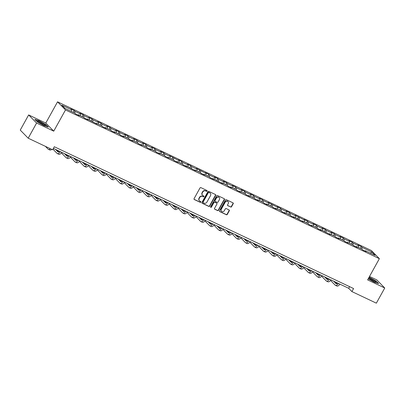 <?xml version="1.0" encoding="UTF-8"?>
<svg xmlns="http://www.w3.org/2000/svg" width="405" height="405" viewBox="0 0 405 405"><rect width="100%" height="100%" fill="white"/><g stroke="black" fill="none" stroke-linecap="round" stroke-linejoin="round"><path stroke-width="0.61" d="M207.061 191.084A0.481 0.43 135.6 0 0 206.899 190.477L200.9 187.636A0.689 0.618 135.6 0 0 200.004 187.966L194.071 198.678A0.689 0.618 135.6 0 0 194.304 199.538L200.303 202.378A0.481 0.43 135.6 0 0 200.764 201.548L199.989 201.179A2.197 1.974 135.6 0 1 199.235 198.42L199.731 197.529A2.197 1.974 135.6 0 1 202.591 196.481L203.371 196.845A0.481 0.43 135.6 0 0 203.831 196.015L203.057 195.645A2.197 1.974 135.6 0 1 202.303 192.886L202.799 191.99A2.197 1.974 135.6 0 1 205.659 190.942L206.439 191.312A0.481 0.43 135.6 0 0 207.061 191.084M202.439 195.164A2.197 1.974 135.6 0 1 202.09 192.664L202.586 191.773A2.197 1.974 135.6 0 1 205.446 190.725L206.221 191.094A0.481 0.43 135.6 0 0 206.879 190.471M194.051 199.3A0.689 0.618 135.6 0 0 194.086 199.321L200.085 202.161A0.481 0.43 135.6 0 0 200.743 201.538M199.371 200.703A2.197 1.974 135.6 0 1 199.022 198.202L199.518 197.306A2.197 1.974 135.6 0 1 202.378 196.258L203.153 196.627A0.481 0.43 135.6 0 0 203.811 196.005M230.668 207.036A0.689 0.618 135.6 0 0 231.559 206.712L233.224 203.705A0.689 0.618 135.6 0 0 232.991 202.844L226.329 199.685A0.689 0.618 135.6 0 0 225.438 200.014L219.5 210.727A0.689 0.618 135.6 0 0 219.733 211.587L226.395 214.746A0.689 0.618 135.6 0 0 227.286 214.417L229.301 210.787A0.689 0.618 135.6 0 0 229.068 209.922L226.213 208.575A0.689 0.618 135.6 0 0 225.322 208.899L224.324 210.701A1.838 1.65 135.6 0 1 221.302 209.269L225.21 202.216A1.838 1.65 135.6 0 1 228.233 203.649L227.58 204.824A0.689 0.618 135.6 0 0 227.812 205.684L230.45 206.818A0.689 0.618 135.6 0 0 231.346 206.489L233.012 203.487A0.689 0.618 135.6 0 0 233.027 202.859M367.613 279.885L384.75 288.006L376.346 303.163L351.91 291.58L353.59 288.552L54.321 146.747L52.64 149.779L28.198 138.201L36.602 123.044L53.738 131.159L65.499 109.942L379.374 258.663L367.613 279.885M215.673 195.387A0.689 0.618 135.6 0 0 215.435 194.522L208.777 191.368A0.689 0.618 135.6 0 0 207.881 191.697L201.943 202.409A0.689 0.618 135.6 0 0 202.176 203.269L208.838 206.423A0.689 0.618 135.6 0 0 209.734 206.099L215.673 195.387L215.455 195.169A0.689 0.618 135.6 0 0 215.475 194.542M217.551 195.529L224.213 198.683A0.689 0.618 135.6 0 1 224.446 199.543L218.513 210.256A0.689 0.618 135.6 0 1 217.617 210.585L214.766 209.233A0.689 0.618 135.6 0 1 214.528 208.373L216.938 204.029A0.689 0.618 135.6 0 0 216.705 203.163L214.812 202.267A0.689 0.618 135.6 0 0 213.921 202.596L211.41 207.117A0.481 0.43 135.6 0 1 210.62 206.742L216.66 195.853A0.689 0.618 135.6 0 1 217.551 195.529M65.499 109.942L57.55 101.837L371.425 250.563L379.374 258.663M360.339 248.366L361.311 246.62L357.858 244.984L358.643 245.784L353.125 243.167L352.34 242.367L348.887 240.732L349.672 241.532L344.154 238.915L343.369 238.115L339.916 236.48L340.701 237.279L335.183 234.662L334.398 233.867L330.946 232.232L331.73 233.032L326.207 230.415L325.428 229.615L321.975 227.98L322.76 228.779L317.236 226.162L316.452 225.362L313.004 223.727L313.789 224.527L308.266 221.915L307.481 221.115L304.033 219.48L304.818 220.279L295.063 215.227L295.847 216.027L290.324 213.41L289.54 212.61L286.092 210.975L286.877 211.774L281.353 209.162L280.569 208.362L277.121 206.727L277.901 207.527L268.15 202.475L268.93 203.275L263.412 200.657L262.627 199.857L259.175 198.222L259.959 199.022L254.441 196.41L253.657 195.61L250.204 193.975L250.989 194.775L245.47 192.157L244.686 191.357L241.233 189.722L242.018 190.522L236.5 187.905L235.715 187.105L232.262 185.47L233.047 186.27L227.529 183.657L226.744 182.857L223.292 181.222L224.076 182.022L218.558 179.405L217.774 178.605L214.321 176.97L215.106 177.77L209.582 175.152L208.803 174.352L205.35 172.717L206.135 173.517L196.379 168.47L197.164 169.27L191.641 166.652L190.856 165.853L187.409 164.217L188.193 165.017L182.67 162.4L181.885 161.6L178.438 159.965L179.223 160.765L169.467 155.717L170.252 156.517L164.729 153.9L163.944 153.1L160.496 151.465L161.276 152.265L155.758 149.648L154.973 148.848L151.526 147.212L152.305 148.012L146.787 145.4L146.002 144.6L142.55 142.965L143.335 143.765L137.816 141.148L137.032 140.348L133.579 138.713L134.364 139.512L128.846 136.895L128.061 136.095L124.608 134.46L125.393 135.26L119.875 132.648L119.09 131.848L115.638 130.213L116.422 131.012L110.904 128.395L110.12 127.595L106.667 125.96L107.452 126.76L101.928 124.143L101.149 123.343L97.696 121.708L98.481 122.507L92.958 119.895L92.178 119.095L88.725 117.46L89.51 118.26L83.987 115.643L83.202 114.843L79.755 113.208L80.539 114.007L75.016 111.39L74.231 110.59L70.784 108.955L71.569 109.755L61.793 105.123L65.058 108.454L74.834 113.086L75.619 113.886L79.066 115.521L78.281 114.721L77.917 114.974M361.311 246.62L362.095 247.415L371.871 252.047L375.136 255.378L365.361 250.746L366.145 251.545L362.693 249.91L361.908 249.11L356.39 246.493L357.175 247.293L353.722 245.658L352.937 244.858L347.419 242.246L348.204 243.046L344.751 241.41L343.966 240.61L338.448 237.993L339.228 238.793L335.78 237.158L334.996 236.358L329.473 233.741L330.257 234.541L320.502 229.493L321.286 230.293L317.839 228.658L317.054 227.858L311.531 225.241L312.316 226.041L308.868 224.405L308.083 223.606L302.56 220.988L303.345 221.788L293.59 216.741L294.374 217.541L290.922 215.905L290.142 215.106L284.619 212.488L285.404 213.288L281.951 211.653L281.171 210.853L275.648 208.236L276.433 209.036L272.98 207.4L272.195 206.606L266.677 203.988L267.462 204.788L264.009 203.153L263.225 202.353L257.707 199.736L258.491 200.536L255.039 198.901L254.254 198.101L248.736 195.483L249.52 196.283L246.068 194.648L245.283 193.853L239.765 191.236L240.55 192.036L237.097 190.401L236.312 189.601L230.794 186.983L231.579 187.783L228.126 186.148L227.342 185.348L221.824 182.736L222.603 183.531L212.848 178.483L213.632 179.283L210.185 177.648L209.4 176.848L203.877 174.231L204.662 175.031L201.214 173.396L200.429 172.596L194.906 169.984L195.691 170.778L185.935 165.731L186.72 166.531L183.273 164.896L182.488 164.096L176.965 161.479L177.749 162.278L174.297 160.643L173.517 159.843L167.994 157.231L168.779 158.026L165.326 156.391L164.541 155.596L159.023 152.979L159.808 153.778L156.355 152.143L155.571 151.343L150.052 148.726L150.837 149.526L147.385 147.891L146.6 147.091L141.082 144.479L141.866 145.273L138.414 143.643L137.629 142.844L132.111 140.226L132.896 141.026L129.443 139.391L128.658 138.591L123.14 135.974L123.925 136.774L120.472 135.138L119.688 134.339L114.169 131.726L114.949 132.521L111.502 130.891L110.717 130.091L105.199 127.474L105.978 128.274L102.531 126.638L101.746 125.839L96.223 123.221L97.008 124.021L87.252 118.974L88.037 119.769L84.589 118.139L83.805 117.339L78.281 114.721M358.4 247.45L358.643 245.784M352.876 244.833L353.125 243.167M356.39 246.493L356.025 246.751M349.429 243.197L349.672 241.532M343.906 240.58L344.154 238.915M347.419 242.246L347.055 242.499M340.458 238.945L340.701 237.279M334.935 236.333L335.183 234.662M338.448 237.993L338.084 238.251M331.487 234.697L331.73 233.032M325.964 232.08L326.207 230.415M329.473 233.741L329.113 233.999M322.517 230.445L322.76 228.779M316.993 227.828L317.236 226.162M320.502 229.493L320.142 229.746M313.541 226.192L313.789 224.527M308.023 223.58L308.266 221.915M311.531 225.241L311.167 225.499M304.57 221.945L304.818 220.279M299.052 219.328L299.295 217.662M302.56 220.988L302.196 221.246M295.599 217.693L295.847 216.027M290.081 215.075L290.324 213.41M293.59 216.741L293.225 216.994M286.629 213.44L286.877 211.774M281.111 210.828L281.353 209.162M284.619 212.488L284.254 212.746M277.658 209.193L277.901 207.527M272.14 206.575L272.383 204.91M275.648 208.236L275.284 208.494M268.687 204.94L268.93 203.275M263.169 202.323L263.412 200.657M266.677 203.988L266.313 204.242M259.716 200.688L259.959 199.022M254.193 198.075L254.441 196.41M257.707 199.736L257.342 199.994M250.746 196.44L250.989 194.775M245.222 193.823L245.47 192.157M248.736 195.483L248.371 195.742M241.775 192.188L242.018 190.522M236.252 189.57L236.5 187.905M239.765 191.236L239.401 191.489M232.804 187.935L233.047 186.27M227.281 185.323L227.529 183.657M230.794 186.983L230.43 187.242M223.833 183.688L224.076 182.022M218.31 181.07L218.558 179.405M221.824 182.736L221.459 182.989M214.863 179.435L215.106 177.77M209.339 176.818L209.582 175.152M212.848 178.483L212.488 178.737M205.892 175.183L206.135 173.517M200.369 172.57L200.612 170.905M203.877 174.231L203.518 174.489M196.916 170.935L197.164 169.27M191.398 168.318L191.641 166.652M194.906 169.984L194.542 170.237M187.945 166.683L188.193 165.017M182.427 164.065L182.67 162.4M185.935 165.731L185.571 165.984M178.975 162.43L179.223 160.765M173.456 159.818L173.699 158.152M176.965 161.479L176.6 161.737M170.004 158.183L170.252 156.517M164.486 155.566L164.729 153.9M167.994 157.231L167.63 157.484M161.033 153.93L161.276 152.265M155.515 151.313L155.758 149.648M159.023 152.979L158.659 153.232M152.062 149.678L152.305 148.012M146.544 147.066L146.787 145.4M150.052 148.726L149.688 148.984M143.092 145.43L143.335 143.765M137.568 142.813L137.816 141.148M141.082 144.479L140.717 144.732M134.121 141.178L134.364 139.512M128.598 138.561L128.846 136.895M132.111 140.226L131.746 140.479M125.15 136.925L125.393 135.26M119.627 134.313L119.875 132.648M123.14 135.974L122.776 136.232M116.179 132.678L116.422 131.012M110.656 130.061L110.904 128.395M114.169 131.726L113.805 131.979M107.209 128.425L107.452 126.76M101.685 125.808L101.928 124.143M105.199 127.474L104.834 127.727M98.238 124.173L98.481 122.507M92.715 121.561L92.958 119.895M96.223 123.221L95.864 123.479M89.267 119.926L89.51 118.26M83.744 117.308L83.987 115.643M87.252 118.974L86.893 119.227M80.291 115.673L80.539 114.007M74.773 113.056L75.016 111.39M71.32 111.421L71.569 109.755M53.738 131.159L45.79 123.059L28.654 114.939L36.602 123.044M28.654 114.939L20.25 130.096L28.198 138.201M384.75 288.006L376.802 279.901L369.517 276.448M45.79 123.059L57.55 101.837M53.409 148.387L348.685 288.294L351.91 291.58M370.464 253.165L371.871 252.047M361.847 249.085L362.095 247.415M365.361 250.746L364.996 251.004M349.596 286.659L348.685 288.294M73.264 112.342L74.231 110.59M82.235 116.594L83.202 114.843M91.206 120.842L92.178 119.095M100.177 125.094L101.149 123.343M109.147 129.347L110.12 127.595M118.118 133.594L119.09 131.848M127.089 137.847L128.061 136.095M136.06 142.099L137.032 140.348M145.03 146.347L146.002 144.6M154.001 150.599L154.973 148.848M162.977 154.852L163.944 153.1M171.948 159.099L172.915 157.353M180.919 163.352L181.885 161.6M189.889 167.604L190.856 165.853M198.86 171.852L199.827 170.105M207.831 176.104L208.803 174.352M216.802 180.357L217.774 178.605M225.772 184.604L226.744 182.857M234.743 188.857L235.715 187.105M243.714 193.109L244.686 191.357M252.685 197.356L253.657 195.61M261.655 201.609L262.627 199.857M270.626 205.861L271.598 204.11M279.602 210.109L280.569 208.362M288.573 214.361L289.54 212.61M297.543 218.614L298.51 216.862M306.514 222.861L307.481 221.115M315.485 227.114L316.452 225.362M324.456 231.366L325.428 229.615M333.426 235.614L334.398 233.867M342.397 239.866L343.369 238.115M351.368 244.119L352.34 242.367M43.932 125.651L48.286 127.064L45.892 124.624L39.148 120.771L34.795 119.364L37.189 121.804L43.932 125.651M368.246 278.741L374.255 282.169L378.609 283.581L376.215 281.141L369.117 277.177M201.923 203.032A0.689 0.618 135.6 0 0 201.963 203.052L208.626 206.206A0.689 0.618 135.6 0 0 209.517 205.877L215.455 195.169M208.934 192.496A0.481 0.43 135.6 0 0 208.307 192.724L203.097 202.125A0.481 0.43 135.6 0 0 203.259 202.733L204.079 203.118A2.197 1.974 135.6 0 0 206.94 202.07L210.504 195.645A2.197 1.974 135.6 0 0 209.755 192.881L208.722 192.274A0.481 0.43 135.6 0 0 208.094 192.507L208.307 192.724M203.148 202.652L202.935 202.434A0.481 0.43 135.6 0 1 202.88 201.908L208.094 192.507M210.154 193.144A2.197 1.974 135.6 0 0 209.537 192.664L209.755 192.881M208.722 192.274L209.537 192.664M214.513 208.995A0.689 0.618 135.6 0 0 214.549 209.015L217.399 210.367A0.689 0.618 135.6 0 0 218.295 210.038L224.233 199.326A0.689 0.618 135.6 0 0 224.254 198.703M216.741 203.183A0.689 0.618 135.6 0 0 216.488 202.945L214.599 202.049A0.689 0.618 135.6 0 0 213.703 202.378L211.197 206.899L211.41 207.117M210.59 207.137A0.481 0.43 135.6 0 0 211.197 206.899M219.439 199.518A1.838 1.65 135.6 0 0 216.417 198.091L215.04 200.571A0.689 0.618 135.6 0 0 215.278 201.437L217.166 202.333A0.689 0.618 135.6 0 0 218.062 202.004L219.439 199.518M219.125 197.412A1.838 1.65 135.6 0 0 216.204 197.868L216.417 198.091M215.025 201.199A0.689 0.618 135.6 0 1 214.827 200.353L216.204 197.868M227.564 205.446A0.689 0.618 135.6 0 0 227.6 205.467L230.45 206.818M227.919 201.543A1.838 1.65 135.6 0 0 224.998 201.999L225.21 202.216M221.398 211.157A1.838 1.65 135.6 0 1 221.09 209.051L224.998 201.999M219.48 211.349A0.689 0.618 135.6 0 0 219.52 211.369L226.177 214.523A0.689 0.618 135.6 0 0 227.073 214.199L229.083 210.57A0.689 0.618 135.6 0 0 229.103 209.942M45.375 146.337L48.109 149.126A5.25 2.187 -64.6 0 0 48.382 149.318A5.25 2.187 -64.6 0 0 50.331 148.686M48.382 149.318L49.82 150.002A5.25 2.187 -64.6 0 0 51.769 149.364M45.406 125.58A4.551 0.628 29 0 0 42.13 122.988A4.551 0.628 29 0 0 37.538 121.09A4.551 0.628 29 0 0 37.538 121.328A4.551 0.628 29 0 0 41.168 123.884A4.551 0.628 29 0 0 45.259 125.606A4.551 0.628 29 0 0 45.406 125.58M44.034 125.266A3.442 0.476 29 0 0 41.396 123.474A3.442 0.476 29 0 0 38.48 122.189M35.073 119.647L39.153 120.968L45.689 124.699L47.876 126.932M368.428 278.412A4.551 0.628 29 0 0 373.192 281.272A4.551 0.628 29 0 0 375.582 282.123A4.551 0.628 29 0 0 374.564 280.832A4.551 0.628 29 0 0 370.398 278.427A4.551 0.628 29 0 0 368.793 277.759M374.357 281.784A3.442 0.476 29 0 0 370.433 279.323A3.442 0.476 29 0 0 368.798 278.706M369.026 277.339L376.012 281.217L378.199 283.449M59.641 151.338A3.498 1.458 115.4 0 1 58.102 151.991A3.498 1.458 115.4 0 1 57.92 151.86L55.47 149.364M58.791 151.961L56.908 150.042M52.969 149.187L57.08 153.373A5.25 2.187 -64.6 0 0 57.353 153.571A5.25 2.187 -64.6 0 0 60.421 151.708M57.353 153.571L58.791 154.254A5.25 2.187 -64.6 0 0 61.859 152.386M68.612 155.591A3.498 1.458 115.4 0 1 67.073 156.239A3.498 1.458 115.4 0 1 66.891 156.107L64.441 153.611M67.762 156.214L65.878 154.295M61.433 152.918L66.05 157.626A5.25 2.187 -64.6 0 0 66.324 157.823A5.25 2.187 -64.6 0 0 69.392 155.955M66.324 157.823L67.762 158.502A5.25 2.187 -64.6 0 0 70.829 156.639M77.583 159.843A3.498 1.458 115.4 0 1 76.044 160.491A3.498 1.458 115.4 0 1 75.862 160.36L73.411 157.864M76.732 160.461L74.849 158.547M70.404 157.17L75.021 161.879A5.25 2.187 -64.6 0 0 75.295 162.071A5.25 2.187 -64.6 0 0 78.362 160.208M75.295 162.071L76.732 162.754A5.25 2.187 -64.6 0 0 79.8 160.891M86.559 164.091A3.498 1.458 115.4 0 1 85.015 164.744A3.498 1.458 115.4 0 1 84.832 164.612L82.382 162.116M85.703 164.714L83.82 162.795M79.375 161.418L83.992 166.126A5.25 2.187 -64.6 0 0 84.265 166.323A5.25 2.187 -64.6 0 0 87.333 164.46M84.265 166.323L85.703 167.007A5.25 2.187 -64.6 0 0 88.771 165.139M95.529 168.343A3.498 1.458 115.4 0 1 93.985 168.991A3.498 1.458 115.4 0 1 93.803 168.86L91.353 166.364M94.674 168.966L92.791 167.047M88.346 165.67L92.963 170.378A5.25 2.187 -64.6 0 0 93.236 170.576A5.25 2.187 -64.6 0 0 96.304 168.708M93.236 170.576L94.674 171.254A5.25 2.187 -64.6 0 0 97.742 169.391M104.5 172.596A3.498 1.458 115.4 0 1 102.956 173.244A3.498 1.458 115.4 0 1 102.774 173.112L100.329 170.616M103.645 173.213L101.766 171.3M97.316 169.923L101.933 174.631A5.25 2.187 -64.6 0 0 102.207 174.823A5.25 2.187 -64.6 0 0 105.275 172.96M102.207 174.823L103.645 175.507A5.25 2.187 -64.6 0 0 106.712 173.644M113.471 176.843A3.498 1.458 115.4 0 1 111.927 177.496A3.498 1.458 115.4 0 1 111.745 177.365L109.299 174.869M112.615 177.466L110.737 175.547M106.287 174.17L110.904 178.878A5.25 2.187 -64.6 0 0 111.178 179.076A5.25 2.187 -64.6 0 0 114.245 177.213M111.178 179.076L112.615 179.754A5.25 2.187 -64.6 0 0 115.683 177.891M122.442 181.096A3.498 1.458 115.4 0 1 120.898 181.744A3.498 1.458 115.4 0 1 120.715 181.612L118.27 179.116M121.586 181.718L119.708 179.8M115.258 178.423L119.875 183.131A5.25 2.187 -64.6 0 0 120.148 183.328A5.25 2.187 -64.6 0 0 123.216 181.46M120.148 183.328L121.586 184.007A5.25 2.187 -64.6 0 0 124.654 182.144M131.412 185.348A3.498 1.458 115.4 0 1 129.868 185.996A3.498 1.458 115.4 0 1 129.686 185.865L127.241 183.369M130.557 185.966L128.679 184.052M124.229 182.675L128.846 187.378A5.25 2.187 -64.6 0 0 129.119 187.576A5.25 2.187 -64.6 0 0 132.187 185.713M129.119 187.576L130.557 188.259A5.25 2.187 -64.6 0 0 133.625 186.396M140.383 189.596A3.498 1.458 115.4 0 1 138.839 190.249A3.498 1.458 115.4 0 1 138.662 190.117L136.212 187.621M139.528 190.218L137.649 188.3M133.204 186.923L137.821 191.631A5.25 2.187 -64.6 0 0 138.09 191.828A5.25 2.187 -64.6 0 0 141.158 189.965M138.09 191.828L139.528 192.507A5.25 2.187 -64.6 0 0 142.595 190.644M149.354 193.848A3.498 1.458 115.4 0 1 147.815 194.496A3.498 1.458 115.4 0 1 147.633 194.365L145.182 191.869M148.498 194.471L146.62 192.552M142.175 191.175L146.792 195.883A5.25 2.187 -64.6 0 0 147.066 196.081A5.25 2.187 -64.6 0 0 150.128 194.213M147.066 196.081L148.503 196.759A5.25 2.187 -64.6 0 0 151.566 194.896M158.325 198.096A3.498 1.458 115.4 0 1 156.786 198.749A3.498 1.458 115.4 0 1 156.603 198.617L154.153 196.121M157.469 198.718L155.591 196.805M151.146 195.428L155.763 200.131A5.25 2.187 -64.6 0 0 156.036 200.328A5.25 2.187 -64.6 0 0 159.099 198.465M156.036 200.328L157.474 201.012A5.25 2.187 -64.6 0 0 160.537 199.149M167.295 202.348A3.498 1.458 115.4 0 1 165.756 203.001A3.498 1.458 115.4 0 1 165.574 202.87L163.124 200.374M166.44 202.971L164.562 201.052M160.117 199.675L164.734 204.383A5.25 2.187 -64.6 0 0 165.007 204.581A5.25 2.187 -64.6 0 0 168.07 202.718M165.007 204.581L166.445 205.259A5.25 2.187 -64.6 0 0 169.508 203.396M176.266 206.601A3.498 1.458 115.4 0 1 174.727 207.249A3.498 1.458 115.4 0 1 174.545 207.117L172.095 204.621M175.416 207.223L173.532 205.305M169.088 203.928L173.704 208.636A5.25 2.187 -64.6 0 0 173.978 208.833A5.25 2.187 -64.6 0 0 177.046 206.965M173.978 208.833L175.416 209.512A5.25 2.187 -64.6 0 0 178.483 207.649M185.237 210.848A3.498 1.458 115.4 0 1 183.698 211.501A3.498 1.458 115.4 0 1 183.516 211.369L181.065 208.874M184.386 211.471L182.503 209.557M178.058 208.18L182.675 212.883A5.25 2.187 -64.6 0 0 182.949 213.081A5.25 2.187 -64.6 0 0 186.016 211.218M182.949 213.081L184.386 213.764A5.25 2.187 -64.6 0 0 187.454 211.901M194.208 215.101A3.498 1.458 115.4 0 1 192.669 215.754A3.498 1.458 115.4 0 1 192.486 215.622L190.036 213.126M193.357 215.723L191.474 213.805M187.029 212.428L191.646 217.136A5.25 2.187 -64.6 0 0 191.919 217.333A5.25 2.187 -64.6 0 0 194.987 215.47M191.919 217.333L193.357 218.011A5.25 2.187 -64.6 0 0 196.425 216.148M203.183 219.353A3.498 1.458 115.4 0 1 201.639 220.001A3.498 1.458 115.4 0 1 201.457 219.869L199.007 217.374M202.328 219.976L200.445 218.057M196 216.68L200.617 221.388A5.25 2.187 -64.6 0 0 200.89 221.586A5.25 2.187 -64.6 0 0 203.958 219.718M200.89 221.586L202.328 222.264A5.25 2.187 -64.6 0 0 205.396 220.401M212.154 223.6A3.498 1.458 115.4 0 1 210.61 224.254A3.498 1.458 115.4 0 1 210.428 224.122L207.978 221.626M211.299 224.223L209.415 222.31M204.97 220.933L209.587 225.636A5.25 2.187 -64.6 0 0 209.861 225.833A5.25 2.187 -64.6 0 0 212.929 223.97M209.861 225.833L211.299 226.516A5.25 2.187 -64.6 0 0 214.367 224.653M221.125 227.853A3.498 1.458 115.4 0 1 219.581 228.506A3.498 1.458 115.4 0 1 219.399 228.374L216.953 225.879M220.269 228.476L218.391 226.557M213.941 225.18L218.558 229.888A5.25 2.187 -64.6 0 0 218.832 230.086A5.25 2.187 -64.6 0 0 221.899 228.223M218.832 230.086L220.269 230.764A5.25 2.187 -64.6 0 0 223.337 228.901M230.096 232.106A3.498 1.458 115.4 0 1 228.552 232.753A3.498 1.458 115.4 0 1 228.369 232.622L225.924 230.126M229.24 232.728L227.362 230.809M222.912 229.432L227.529 234.141A5.25 2.187 -64.6 0 0 227.802 234.338A5.25 2.187 -64.6 0 0 230.87 232.47M227.802 234.338L229.24 235.016A5.25 2.187 -64.6 0 0 232.308 233.153M239.066 236.353A3.498 1.458 115.4 0 1 237.522 237.006A3.498 1.458 115.4 0 1 237.34 236.874L234.895 234.379M238.211 236.976L236.333 235.062M231.883 233.685L236.5 238.388A5.25 2.187 -64.6 0 0 236.773 238.585A5.25 2.187 -64.6 0 0 239.841 236.722M236.773 238.585L238.211 239.269A5.25 2.187 -64.6 0 0 241.279 237.406M248.037 240.605A3.498 1.458 115.4 0 1 246.493 241.258A3.498 1.458 115.4 0 1 246.311 241.127L243.866 238.631M247.182 241.228L245.303 239.309M240.853 237.932L245.47 242.641A5.25 2.187 -64.6 0 0 245.744 242.838A5.25 2.187 -64.6 0 0 248.812 240.975M245.744 242.838L247.182 243.516A5.25 2.187 -64.6 0 0 250.249 241.653M257.008 244.858A3.498 1.458 115.4 0 1 255.464 245.506A3.498 1.458 115.4 0 1 255.287 245.374L252.836 242.878M256.152 245.481L254.274 243.562M249.829 242.185L254.446 246.893A5.25 2.187 -64.6 0 0 254.715 247.09A5.25 2.187 -64.6 0 0 257.782 245.222M254.715 247.09L256.152 247.769A5.25 2.187 -64.6 0 0 259.22 245.906M265.979 249.105A3.498 1.458 115.4 0 1 264.44 249.758A3.498 1.458 115.4 0 1 264.257 249.627L261.807 247.131M265.123 249.728L263.245 247.814M258.8 246.437L263.417 251.14A5.25 2.187 -64.6 0 0 263.69 251.338A5.25 2.187 -64.6 0 0 266.753 249.475M263.69 251.338L265.128 252.021A5.25 2.187 -64.6 0 0 268.191 250.158M274.949 253.358A3.498 1.458 115.4 0 1 273.41 254.011A3.498 1.458 115.4 0 1 273.228 253.879L270.778 251.383M274.094 253.981L272.216 252.062M267.771 250.685L272.388 255.393A5.25 2.187 -64.6 0 0 272.661 255.59A5.25 2.187 -64.6 0 0 275.724 253.727M272.661 255.59L274.099 256.269A5.25 2.187 -64.6 0 0 277.162 254.406M283.92 257.61A3.498 1.458 115.4 0 1 282.381 258.258A3.498 1.458 115.4 0 1 282.199 258.127L279.749 255.631M283.07 258.228L281.186 256.314M276.742 254.937L281.359 259.645A5.25 2.187 -64.6 0 0 281.632 259.843A5.25 2.187 -64.6 0 0 284.7 257.975M281.632 259.843L283.07 260.521A5.25 2.187 -64.6 0 0 286.138 258.658M292.891 261.858A3.498 1.458 115.4 0 1 291.352 262.511A3.498 1.458 115.4 0 1 291.17 262.379L288.719 259.883M292.04 262.481L290.157 260.562M285.712 259.19L290.329 263.893A5.25 2.187 -64.6 0 0 290.603 264.09A5.25 2.187 -64.6 0 0 293.671 262.227M290.603 264.09L292.04 264.774A5.25 2.187 -64.6 0 0 295.108 262.911M301.862 266.11A3.498 1.458 115.4 0 1 300.323 266.763A3.498 1.458 115.4 0 1 300.14 266.632L297.69 264.136M301.011 266.733L299.128 264.814M294.683 263.437L299.3 268.145A5.25 2.187 -64.6 0 0 299.573 268.343A5.25 2.187 -64.6 0 0 302.641 266.48M299.573 268.343L301.011 269.021A5.25 2.187 -64.6 0 0 304.079 267.158M310.837 270.363A3.498 1.458 115.4 0 1 309.293 271.011A3.498 1.458 115.4 0 1 309.111 270.879L306.661 268.383M309.982 270.98L308.099 269.067M303.654 267.69L308.271 272.398A5.25 2.187 -64.6 0 0 308.544 272.595A5.25 2.187 -64.6 0 0 311.612 270.727M308.544 272.595L309.982 273.274A5.25 2.187 -64.6 0 0 313.05 271.411M319.808 274.61A3.498 1.458 115.4 0 1 318.264 275.263A3.498 1.458 115.4 0 1 318.082 275.132L315.632 272.636M318.953 275.233L317.069 273.314M312.625 271.942L317.242 276.645A5.25 2.187 -64.6 0 0 317.515 276.843A5.25 2.187 -64.6 0 0 320.583 274.98M317.515 276.843L318.953 277.526A5.25 2.187 -64.6 0 0 322.021 275.663M328.779 278.863A3.498 1.458 115.4 0 1 327.235 279.516A3.498 1.458 115.4 0 1 327.053 279.384L324.608 276.888M327.923 279.485L326.045 277.567M321.595 276.19L326.212 280.898A5.25 2.187 -64.6 0 0 326.486 281.095A5.25 2.187 -64.6 0 0 329.554 279.232M326.486 281.095L327.923 281.774A5.25 2.187 -64.6 0 0 330.991 279.911M337.75 283.115A3.498 1.458 115.4 0 1 336.206 283.763A3.498 1.458 115.4 0 1 336.023 283.632L333.578 281.136M336.894 283.733L335.016 281.819M330.566 280.442L335.183 285.15A5.25 2.187 -64.6 0 0 335.456 285.348A5.25 2.187 -64.6 0 0 338.524 283.48M335.456 285.348L336.894 286.026A5.25 2.187 -64.6 0 0 339.962 284.163M57.92 151.86L58.32 152.047M66.891 156.107L67.291 156.3M75.862 160.36L76.261 160.547M84.832 164.612L85.232 164.8M93.803 168.86L94.203 169.052M102.774 173.112L103.174 173.299M111.745 177.365L112.144 177.552M120.715 181.612L121.115 181.804M129.686 185.865L130.086 186.052M138.662 190.117L139.057 190.304M147.633 194.365L148.027 194.557M156.603 198.617L156.998 198.804M165.574 202.87L165.969 203.057M174.545 207.117L174.945 207.309M183.516 211.369L183.916 211.557M192.486 215.622L192.886 215.809M201.457 219.869L201.857 220.062M210.428 224.122L210.828 224.309M219.399 228.374L219.799 228.562M228.369 232.622L228.769 232.814M237.34 236.874L237.74 237.062M246.311 241.127L246.711 241.314M255.287 245.374L255.682 245.567M264.257 249.627L264.652 249.814M273.228 253.879L273.623 254.067M282.199 258.127L282.594 258.319M291.17 262.379L291.57 262.567M300.14 266.632L300.54 266.819M309.111 270.879L309.511 271.072M318.082 275.132L318.482 275.319M327.053 279.384L327.453 279.572M336.023 283.632L336.423 283.824"/></g></svg>
